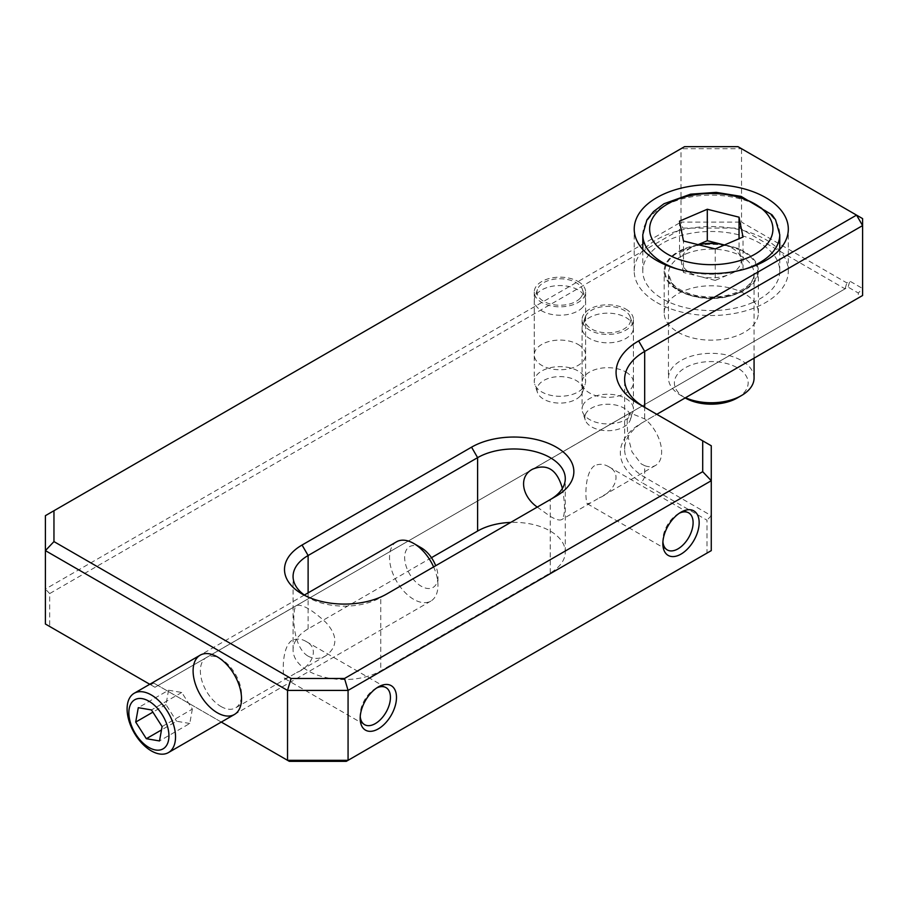 <?xml version="1.0" encoding="UTF-8"?>
<svg xmlns="http://www.w3.org/2000/svg" width="908" height="908" viewBox="0 0 908 908"><rect width="100%" height="100%" fill="white"/><g stroke="black" fill="none" stroke-linecap="round" stroke-linejoin="round"><path stroke-width="0.68" stroke-dasharray="4.54 3.41" d="M862.6 218.612L862.6 288.506L849.843 281.139L846.824 282.887L741.53 222.108L741.53 148.708L862.6 218.612M644.589 407.272A68.486 39.543 0 0 0 644.68 407.329L711.27 445.771L711.27 515.676L644.68 477.233A68.486 39.543 180 0 1 624.625 449.267A68.486 39.543 180 0 1 644.68 421.312L656.79 414.32M644.68 465.668L641.184 463.875L632.002 451.912L627.678 435.238L627.122 420.245L630.038 412.936L644.68 418.883A29.101 16.809 60 0 1 660.683 444.409A29.101 16.809 60 0 1 655.599 465.395A29.101 16.809 60 0 1 644.68 465.668L644.68 477.233L641.65 482.466L706.991 520.193L706.991 553.097L346.289 761.335M644.68 418.883L644.68 407.329L638.63 403.833L644.68 407.329L644.68 421.312L641.65 423.06A72.765 42.006 0 0 0 641.65 482.466M149.775 684.28L150.683 684.802L153.713 683.054L221.291 722.064M625.918 372.03A25.685 14.823 180 0 1 633.432 382.518A25.685 14.823 180 0 1 607.758 397.341A25.685 14.823 180 0 1 582.073 382.518A25.685 14.823 180 0 1 597.929 368.818A25.685 14.823 180 0 1 625.918 372.03M578.09 344.427A25.685 14.823 180 0 1 585.615 354.914A25.685 14.823 180 0 1 559.93 369.738A25.685 14.823 180 0 1 534.256 354.914A25.685 14.823 180 0 1 550.1 341.215A25.685 14.823 180 0 1 578.09 344.427M677.97 332.192A47.08 27.183 0 0 0 729.283 338.082A47.08 27.183 0 0 0 758.35 312.976A47.08 27.183 0 0 0 711.27 285.782A47.08 27.183 0 0 0 664.179 312.976A47.08 27.183 0 0 0 677.97 332.192M289.312 761.335L157.992 685.517L154.962 687.265L49.679 626.486L49.679 593.582L682.771 228.067L739.759 228.067L845.042 288.858L848.072 287.11L858.321 293.023L858.321 297.972L641.65 423.06M150.683 684.802L154.962 687.265L845.042 288.858L846.824 282.887M562.393 488.436C565.4 505.574 565.185 515.948 561.757 519.569C559.703 520.715 555.866 519.648 550.248 516.368L537.264 507.095M431.459 557.694L308.118 628.904A51.359 29.658 0 0 0 293.068 649.878A51.359 29.658 0 0 0 324.78 677.277A51.359 29.658 0 0 0 380.758 670.842L550.248 572.993A51.359 29.658 0 0 0 565.287 552.019A51.359 29.658 0 0 0 510.705 522.418M305.326 595.705A51.359 29.658 0 0 0 308.118 597.453A51.359 29.658 0 0 0 380.758 597.453L550.248 499.593A51.359 29.658 0 0 0 550.327 499.548M308.118 656.166C314.066 659.242 319.934 659.14 325.711 655.848C337.878 646.814 337.901 635.634 325.779 622.309C312.148 609.779 302.421 604.16 296.61 605.432C292.047 606.623 291.298 646.394 308.118 656.166M684.541 146.665L681 148.708L681 222.108L45.4 589.065L45.4 515.676L681 148.708L741.53 148.708L737.988 146.665M677.97 290.254A47.08 27.183 0 0 0 729.283 296.144A47.08 27.183 0 0 0 758.35 271.027A47.08 27.183 0 0 0 711.27 243.843A47.08 27.183 0 0 0 664.179 271.027A47.08 27.183 0 0 0 677.97 290.254M656.79 302.489A77.044 44.481 0 0 0 740.746 312.125A77.044 44.481 0 0 0 788.314 271.027A77.044 44.481 0 0 0 711.27 226.546A77.044 44.481 0 0 0 634.215 271.027A77.044 44.481 0 0 0 656.79 302.489M220.95 706.492A29.101 16.809 -120 0 0 235.501 707.934A29.101 16.809 -120 0 0 241.528 694.609A29.101 16.809 -120 0 0 220.95 658.958A29.101 16.809 -120 0 0 206.388 657.517A29.101 16.809 -120 0 0 201.928 680.841A29.101 16.809 -120 0 0 220.95 706.492M291.797 640.458C280.878 648.13 282.819 678.355 284.726 678.56L288.256 677.481L296.553 672.692C311.342 666.733 320.524 648.789 306.132 641.491C301.354 638.676 296.576 638.335 291.797 640.458M594.468 465.713C583.549 473.386 585.49 503.611 587.397 503.815L590.915 502.737L599.212 497.947C614.012 492 623.183 474.044 608.791 466.746C604.013 463.931 599.246 463.591 594.468 465.713M153.713 683.054L157.992 685.517L848.072 287.11L849.843 281.139M706.991 553.097L711.27 550.623L711.27 515.676L706.991 520.193M49.679 593.582L45.4 589.065L45.4 624.012L49.679 626.486M739.759 228.067L741.53 222.108L681 222.108L682.771 228.067M550.248 572.993L550.248 499.593L556.298 496.097M380.758 597.453L386.808 593.957L380.758 597.453L380.758 670.842M858.321 297.972L862.6 295.497L862.6 288.506L858.321 293.023M578.09 281.514A25.685 14.823 180 0 1 585.615 292.001A25.685 14.823 180 0 1 559.93 306.825A25.685 14.823 180 0 1 534.256 292.001A25.685 14.823 180 0 1 550.1 278.302A25.685 14.823 180 0 1 578.09 281.514M625.918 309.129A25.685 14.823 180 0 1 633.432 319.605A25.685 14.823 180 0 1 607.758 334.439A25.685 14.823 180 0 1 582.073 319.605A25.685 14.823 180 0 1 597.929 305.917A25.685 14.823 180 0 1 625.918 309.129M376.752 687.912A21.406 12.36 120 0 0 375.31 688.673L375.31 688.673A21.406 12.36 120 0 0 360.17 714.88A21.406 12.36 120 0 0 360.238 716.503M375.31 688.673L378.33 686.925L375.31 688.673M679.422 513.168A21.406 12.36 120 0 0 677.97 513.928L677.97 513.928A21.406 12.36 120 0 0 662.84 540.135A21.406 12.36 120 0 0 662.908 541.758M677.97 513.928L681 512.18L677.97 513.928M585.399 414.536A22.927 13.234 180 0 1 612.469 404.514A22.927 13.234 180 0 1 630.265 419.973A22.927 13.234 180 0 1 607.758 430.71A22.927 13.234 180 0 1 585.24 419.973A22.927 13.234 180 0 1 585.399 414.536M585.399 316.676A22.927 13.234 180 0 1 608.133 306.371A22.927 13.234 180 0 1 630.265 317.096A22.927 13.234 180 0 1 607.758 332.85A22.927 13.234 180 0 1 585.24 317.096A22.927 13.234 180 0 1 585.399 316.676M582.709 324.712A25.685 14.823 180 0 1 608.178 313.169A25.685 14.823 180 0 1 632.967 325.189A25.685 14.823 180 0 1 633.432 327.992A25.685 14.823 180 0 1 607.758 342.827A25.685 14.823 180 0 1 582.073 327.992A25.685 14.823 180 0 1 582.539 325.189A25.685 14.823 180 0 1 582.709 324.712M582.709 405.797A25.685 14.823 180 0 1 610.619 394.344A25.685 14.823 180 0 1 633.432 409.077A25.685 14.823 180 0 1 632.967 411.891A25.685 14.823 180 0 1 607.758 423.911A25.685 14.823 180 0 1 582.539 411.891A25.685 14.823 180 0 1 582.073 409.077A25.685 14.823 180 0 1 582.709 405.797M580.155 396.092A22.927 13.234 180 0 1 556.513 402.948A22.927 13.234 180 0 1 537.423 392.37A22.927 13.234 180 0 1 559.93 376.616A22.927 13.234 180 0 1 582.448 392.37A22.927 13.234 180 0 1 580.155 396.092M580.155 298.233A22.927 13.234 180 0 1 552.28 304.475A22.927 13.234 180 0 1 537.423 289.493A22.927 13.234 180 0 1 559.93 278.767A22.927 13.234 180 0 1 582.448 289.493A22.927 13.234 180 0 1 580.155 298.233M582.584 307.369A25.685 14.823 180 0 1 553.698 314.77A25.685 14.823 180 0 1 534.256 300.389A25.685 14.823 180 0 1 534.721 297.574A25.685 14.823 180 0 1 559.93 285.566A25.685 14.823 180 0 1 585.149 297.574A25.685 14.823 180 0 1 585.615 300.389A25.685 14.823 180 0 1 582.584 307.369M582.584 388.454A25.685 14.823 180 0 1 556.093 396.126A25.685 14.823 180 0 1 534.721 384.277A25.685 14.823 180 0 1 534.256 381.474A25.685 14.823 180 0 1 559.93 366.639A25.685 14.823 180 0 1 585.615 381.474A25.685 14.823 180 0 1 585.149 384.277A25.685 14.823 180 0 1 582.584 388.454M421.301 547.83A23.54 13.597 -120 0 0 404.65 557.444A23.54 13.597 -120 0 0 421.301 586.273A23.54 13.597 -120 0 0 437.951 576.659A23.54 13.597 -120 0 0 435.704 565.729M396.614 541.77A34.243 19.772 -120 0 0 396.614 581.302A34.243 19.772 -120 0 0 430.857 601.073A34.243 19.772 -120 0 0 437.951 585.399A34.243 19.772 -120 0 0 433.615 566.933M162.089 726.57L192.348 709.091L181.736 692.464L168.548 690.216L138.288 707.684M181.736 692.464L151.466 709.942M192.348 709.091L189.783 723.483L159.513 740.951M189.783 723.483L176.595 721.236L161.476 729.953M168.548 690.216L165.982 704.597L176.595 721.236M165.982 704.597L152.884 712.156M752.096 302.773A68.486 39.543 0 0 0 779.756 271.027A68.486 39.543 0 0 0 711.27 231.495A68.486 39.543 0 0 0 642.785 271.027A68.486 39.543 0 0 0 680.489 306.359A68.486 39.543 0 0 0 752.096 302.773M754.071 378.046A42.801 24.709 0 0 0 711.27 353.326A42.801 24.709 0 0 0 668.458 378.046A42.801 24.709 0 0 0 681 395.513A42.801 24.709 0 0 0 685.472 397.761M737.353 397.931A36.888 21.304 0 0 0 737.353 367.808A36.888 21.304 0 0 0 685.177 367.808A36.888 21.304 0 0 0 685.177 397.931L681 395.513M715.243 248.94L715.243 280.39L729.124 274.432A29.964 17.297 0 0 0 741.03 258.564L739.044 248.644L739.044 238.736M724.414 245.001A29.964 17.297 0 0 1 741.03 258.564L743.016 268.484L743.016 237.022M715.243 280.39L699.364 276.418A29.964 17.297 0 0 0 729.124 274.432L743.016 268.484M683.486 272.457L681.499 262.537A29.964 17.297 0 0 0 699.364 276.418L683.486 272.457L683.486 241.006M698.093 244.649L693.406 246.658A29.964 17.297 0 0 0 681.499 262.537L679.513 252.617L679.513 221.155M698.785 244.819A29.964 17.297 0 0 0 693.406 246.658L679.513 252.617M739.044 248.644L724.448 244.99M308.118 628.904L308.118 592.856M745.23 269.018A68.486 39.543 180 0 1 677.311 269.018M642.785 234.684A68.486 39.543 180 0 1 711.27 195.141A68.486 39.543 180 0 1 779.756 234.684M683.713 249.609A46.229 26.684 0 0 0 692.906 295.52A46.229 26.684 0 0 0 757.193 267.962A46.229 26.684 0 0 0 683.713 249.609M685.744 253.99A42.801 24.709 180 0 1 730.497 251.754A42.801 24.709 180 0 1 754.071 273.83A42.801 24.709 180 0 1 736.785 293.67A42.801 24.709 180 0 1 692.032 295.906A42.801 24.709 180 0 1 668.458 273.83A42.801 24.709 180 0 1 685.744 253.99M624.625 449.267L624.625 379.374M565.287 552.019L565.287 478.63M293.068 649.878L293.068 576.478M758.35 312.976L758.35 271.027M664.179 312.976L664.179 271.027M788.314 271.027L788.314 229.088M634.215 271.027L634.215 229.088M296.61 605.432L206.388 657.517M325.711 655.848L296.553 672.692M288.256 677.481L235.501 707.934M220.95 658.958L217.318 656.859M241.528 694.609L241.528 698.808M630.038 412.924L532.655 469.152M655.599 465.395L599.212 497.947M590.915 502.737L561.757 519.569M308.118 597.453L302.058 593.957M534.256 292.001L534.256 354.914M585.615 292.001L585.615 354.914M582.073 319.605L582.073 382.518M633.432 319.605L633.432 382.518M284.726 678.56L364.607 724.675M306.132 641.491L386.002 687.606M360.17 714.88L360.17 718.376M587.397 503.815L667.278 549.93M608.791 466.746L688.673 512.861M662.84 540.135L662.84 543.631M585.24 317.096L582.539 325.189M630.265 317.096L632.967 325.189M582.073 327.992L582.073 409.077M633.432 327.992L633.432 409.077M630.265 419.973L632.967 411.891M585.24 419.973L582.539 411.891M537.423 289.493L534.721 297.574M582.448 289.493L585.149 297.574M534.256 300.389L534.256 381.474M585.615 300.389L585.615 381.474M582.448 392.37L585.149 384.277M537.423 392.37L534.721 384.277M437.951 576.659L437.951 585.399M304.362 595.035L200.191 655.167M430.857 601.073L234.434 714.482M779.756 271.027L779.756 249.473M642.785 271.027L642.785 249.473M754.071 358.161L754.071 273.83C754.173 278.484 751.37 283.046 745.65 287.507C731.984 296.507 715.027 299.084 694.768 295.248C678.094 290.776 673.316 284.76 671.682 282.502L668.458 273.83L668.458 378.046"/><path stroke-width="1.36" d="M656.79 414.32L862.6 295.497L862.6 225.593L644.68 351.407A68.486 39.543 0 0 0 624.625 379.374A68.486 39.543 0 0 0 644.589 407.272M681 512.18L681 512.18A25.685 14.823 120 0 0 662.84 543.631A25.685 14.823 120 0 0 681 554.118A25.685 14.823 120 0 0 699.16 522.656A25.685 14.823 120 0 0 681 512.18M378.33 686.925L378.33 686.925A25.685 14.823 120 0 0 360.17 718.376A25.685 14.823 120 0 0 378.33 728.863A25.685 14.823 120 0 0 396.49 697.401A25.685 14.823 120 0 0 378.33 686.925M344.518 678.48L702.701 471.683L702.701 440.834L638.63 403.833A77.044 44.481 180 0 1 638.63 340.931L856.55 215.117L737.988 146.665L684.541 146.665L53.958 510.727L53.958 541.588L291.082 678.48L344.518 678.48L348.07 690.409L348.07 760.314L711.27 550.623L711.27 480.718L348.07 690.409L287.53 690.409L45.4 550.623L45.4 624.012L149.775 684.28M217.318 712.78A34.243 19.772 -120 0 0 241.528 698.808A34.243 19.772 -120 0 0 217.318 656.859A34.243 19.772 -120 0 0 193.098 670.842A34.243 19.772 -120 0 0 217.318 712.78M221.291 722.064L287.53 760.314L287.53 690.409L291.082 678.48M537.264 507.095C522.077 496.494 518.105 476.53 532.655 469.152C547.206 463.25 557.126 469.686 562.393 488.436M510.705 522.418A51.359 29.658 0 0 0 477.608 531.055L431.459 557.694M550.327 499.548A51.359 29.658 0 0 0 565.287 478.63A51.359 29.658 0 0 0 533.586 451.231A51.359 29.658 0 0 0 477.608 457.655L308.118 555.514A51.359 29.658 0 0 0 293.068 576.478A51.359 29.658 0 0 0 305.326 595.705M386.808 593.957A59.928 34.595 180 0 1 302.058 593.957A59.928 34.595 180 0 1 302.058 545.027L471.558 447.167A59.928 34.595 180 0 1 556.298 447.167A59.928 34.595 180 0 1 556.298 496.097L386.808 593.957M656.79 260.551A77.044 44.481 0 0 0 740.746 270.187A77.044 44.481 0 0 0 788.314 229.088A77.044 44.481 0 0 0 711.27 184.608A77.044 44.481 0 0 0 634.215 229.088A77.044 44.481 0 0 0 656.79 260.551M346.289 761.335L289.312 761.335L287.53 760.314L348.07 760.314L346.289 761.335M702.701 440.834L711.27 445.771L711.27 480.718L702.701 471.683M53.958 541.588L45.4 550.623L45.4 515.676L53.958 510.727M862.6 218.612L856.55 215.117L862.6 225.593L862.6 218.612M360.238 716.503A21.406 12.36 120 0 0 364.607 724.675A21.406 12.36 120 0 0 386.002 712.315A21.406 12.36 120 0 0 386.002 687.606A21.406 12.36 120 0 0 376.752 687.912M662.908 541.758A21.406 12.36 120 0 0 667.278 549.93A21.406 12.36 120 0 0 688.673 537.581A21.406 12.36 120 0 0 688.673 512.861A21.406 12.36 120 0 0 679.422 513.168M152.589 703.711A28.33 16.355 -120 0 0 130.003 721.1A28.33 16.355 -120 0 0 164.11 748.158A28.33 16.355 -120 0 0 152.589 703.711M138.288 707.684L135.712 722.076L146.336 738.703L159.513 740.951L162.089 726.57L151.466 709.942L138.288 707.684M435.704 565.729A23.54 13.597 -120 0 0 424.365 549.93A23.54 13.597 -120 0 0 421.301 547.83L413.73 543.461A34.243 19.772 -120 0 0 396.614 541.77L304.362 595.035M433.615 566.933A34.243 19.772 -120 0 0 418.191 546.514A34.243 19.772 -120 0 0 413.73 543.461M155.767 698.014A34.243 19.772 -120 0 0 134.191 693.269A34.243 19.772 -120 0 0 134.191 732.813A34.243 19.772 -120 0 0 168.434 752.584A34.243 19.772 -120 0 0 174.45 728.012A34.243 19.772 -120 0 0 155.767 698.014M161.476 729.953L146.336 738.703M152.884 712.156L135.712 722.076M739.044 217.182L743.016 237.022L715.243 248.94L683.486 241.006L679.513 221.155L707.298 209.249L739.044 217.182L739.044 238.736M685.472 397.761A42.801 24.709 0 0 0 736.785 397.886A42.801 24.709 0 0 0 741.53 395.513A42.801 24.709 0 0 0 754.071 378.046L754.071 358.161M685.177 397.931L685.177 397.931A36.888 21.304 0 0 0 733.255 399.974A36.888 21.304 0 0 0 737.353 397.931L741.53 395.513M724.448 244.99L707.298 240.699L698.093 244.649M707.298 240.699L707.298 209.249M724.414 245.001A29.964 17.297 0 0 0 723.165 244.672A29.964 17.297 0 0 0 698.785 244.819M644.68 407.329L644.68 351.407L638.63 340.931M477.608 531.055L477.608 457.655L471.558 447.167M308.118 592.856L308.118 555.514L302.058 545.027M748.01 257.668A61.642 35.582 0 0 0 735.752 196.434A61.642 35.582 0 0 0 650.037 233.174A61.642 35.582 0 0 0 748.01 257.668M779.756 249.473L779.756 234.684A68.486 39.543 180 0 1 752.096 266.43A68.486 39.543 180 0 1 745.23 269.018M677.311 269.018A68.486 39.543 180 0 1 642.785 234.684L646.927 219.884L653.578 211.519L664.032 203.721L690.591 194.176L716.208 192.36L741.11 196.389L772.05 214.844L775.58 219.849L779.756 234.684M200.191 655.167L134.191 693.269M234.434 714.482L168.434 752.584M642.785 249.473L642.785 234.684"/></g></svg>
